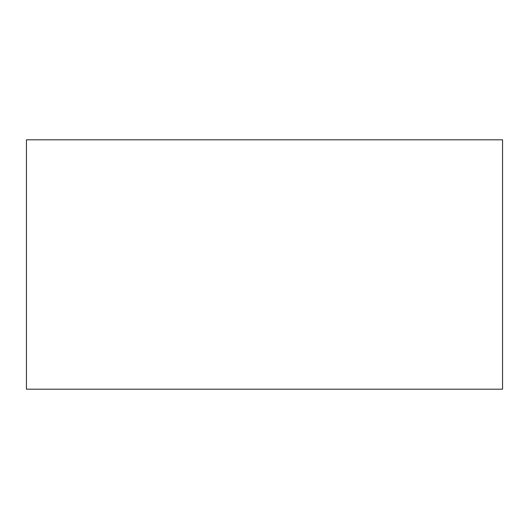 <?xml version="1.0" encoding="UTF-8"?>
<svg xmlns="http://www.w3.org/2000/svg" width="529" height="529" viewBox="0 0 529 529"><rect width="100%" height="100%" fill="white"/><g stroke="black" fill="none" stroke-linecap="round" stroke-linejoin="round"><path stroke-width="0.79" d="M502.55 389.185L502.55 139.815L26.45 139.815L26.45 389.185L502.55 389.185"/></g></svg>

